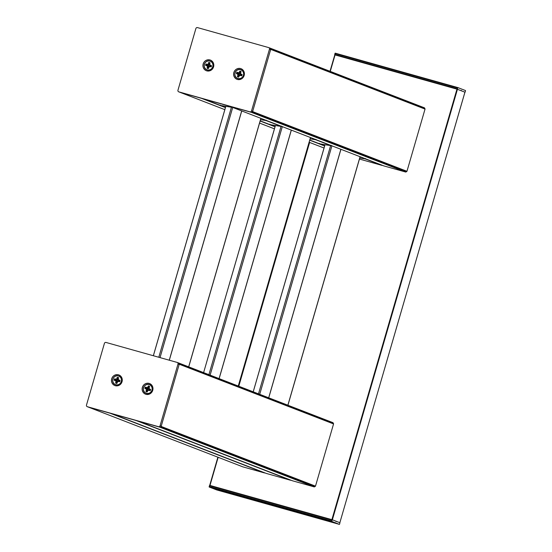 <?xml version="1.0" encoding="UTF-8"?>
<svg xmlns="http://www.w3.org/2000/svg" width="552" height="552" viewBox="0 0 552 552"><rect width="100%" height="100%" fill="white"/><g stroke="black" fill="none" stroke-linecap="round" stroke-linejoin="round"><path stroke-width="0.83" d="M292.318 480.737A0.4 0.38 111.1 0 0 292.381 480.757L314.219 486.892A0.4 0.38 -68.9 0 0 314.668 486.305L314.661 486.291M292.381 480.757L138.041 421.059L159.88 427.193A0.4 0.38 -68.9 0 0 160.183 427.144M292.346 480.751L138.028 421.059A0.4 0.38 111.1 0 1 138.014 421.052M242.618 466.764A1.339 1.276 111.1 0 0 242.832 466.854L264.422 472.912A0.4 0.38 -68.9 0 0 264.712 472.871L264.76 472.843M264.422 472.912L110.083 413.213A0.4 0.38 -68.9 0 0 110.372 413.172M110.083 413.213L88.499 407.155A1.339 1.276 111.1 0 1 88.389 407.114A1.339 1.276 -68.9 0 0 88.499 407.155L159.631 427.124A1.339 1.276 -68.9 0 0 161.225 426.178L179.152 364.492A1.339 1.276 -68.9 0 0 178.296 362.864M178.351 362.878L178.544 362.933A0.4 0.38 111.1 0 1 178.779 363.133M178.613 362.961L332.884 422.632A0.4 0.38 111.1 0 1 333.008 423.322M383.785 165.883A0.4 0.38 111.1 0 0 383.854 165.91L405.685 172.038A0.4 0.38 -68.9 0 0 406.141 171.458L406.134 171.444M383.854 165.91L229.515 106.212L251.353 112.339A0.4 0.38 -68.9 0 0 251.657 112.297M229.515 106.212A0.4 0.38 111.1 0 1 229.48 106.198L383.819 165.897M225.43 107.599L201.556 98.359A0.4 0.38 -68.9 0 0 201.846 98.325M201.556 98.359L179.973 92.301A1.339 1.276 111.1 0 1 179.862 92.267A1.339 1.276 -68.9 0 0 179.973 92.301L251.098 112.27A1.339 1.276 -68.9 0 0 252.699 111.331L270.618 49.645A1.339 1.276 -68.9 0 0 269.769 48.017M269.825 48.031L270.018 48.086A0.4 0.38 111.1 0 1 270.252 48.279M270.087 48.114L424.357 107.785A0.4 0.38 111.1 0 1 424.481 108.475M333.304 423.439A0.4 0.38 111.1 0 1 333.56 423.929L315.489 486.139L161.149 426.441L179.227 364.23A0.4 0.38 111.1 0 0 179.193 363.92M314.668 486.305L160.846 426.806L314.978 486.416A0.4 0.38 -68.9 0 0 315.489 486.139M424.778 108.592A0.4 0.38 111.1 0 1 425.033 109.082L406.962 171.292L252.623 111.594L270.701 49.383A0.4 0.38 111.1 0 0 270.666 49.066M406.141 171.458L252.319 111.952L406.444 171.562A0.4 0.38 -68.9 0 0 406.962 171.292M145.983 394.328A5.692 5.41 -68.9 0 0 149.62 383.557A5.692 5.41 -68.9 0 0 142.437 387.152A5.692 5.41 -68.9 0 0 145.983 394.328M149.661 383.571A5.692 5.41 -68.9 0 0 142.519 387.166A5.692 5.41 -68.9 0 0 145.555 394.183M115.32 385.717A5.692 5.41 -68.9 0 0 118.963 374.953A5.692 5.41 -68.9 0 0 111.773 378.548A5.692 5.41 -68.9 0 0 115.32 385.717M118.997 374.967A5.692 5.41 -68.9 0 0 111.856 378.555A5.692 5.41 -68.9 0 0 114.899 385.579M177.992 364.044A1.339 1.276 -68.9 0 0 177.137 362.416L106.012 342.447A1.339 1.276 -68.9 0 0 104.411 343.392L86.485 405.078A1.339 1.276 -68.9 0 0 87.34 406.707L158.472 426.675A1.339 1.276 -68.9 0 0 160.073 425.73L177.992 364.044L179.152 364.492M88.285 407.072A1.339 1.276 -68.9 0 0 88.389 407.114L242.728 466.813M290.814 480.157A0.4 0.38 111.1 0 1 290.476 480.226L266.319 473.443A0.4 0.38 111.1 0 1 266.257 473.416M290.476 480.226L136.144 420.527L111.98 413.745A0.4 0.38 111.1 0 1 111.952 413.738L266.285 473.43M237.457 79.474A5.692 5.41 -68.9 0 0 241.093 68.71A5.692 5.41 -68.9 0 0 233.91 72.305A5.692 5.41 -68.9 0 0 237.457 79.474M241.134 68.724A5.692 5.41 -68.9 0 0 233.993 72.312A5.692 5.41 -68.9 0 0 237.029 79.336M206.793 70.87A5.692 5.41 -68.9 0 0 210.436 60.099A5.692 5.41 -68.9 0 0 203.246 63.701A5.692 5.41 -68.9 0 0 206.793 70.87M210.471 60.12A5.692 5.41 -68.9 0 0 203.329 63.708A5.692 5.41 -68.9 0 0 206.365 70.732M269.466 49.197A1.339 1.276 -68.9 0 0 268.61 47.569L197.478 27.6A1.339 1.276 -68.9 0 0 195.884 28.538L177.958 90.224A1.339 1.276 -68.9 0 0 178.813 91.853L249.946 111.821A1.339 1.276 -68.9 0 0 251.539 110.883L269.466 49.197L270.618 49.645M179.752 92.218A1.339 1.276 -68.9 0 0 179.862 92.267L224.83 109.662M365.493 158.541L365.203 158.9L359.752 158.01M382.288 165.303A0.4 0.38 111.1 0 1 381.949 165.379L359.442 159.059M332.249 519.756L209.801 485.38M464.943 92.198L339.853 522.689L332.366 519.798L457.442 89.286L334.802 54.862L334.705 54.393L335.195 53.151L457.822 87.575L465.508 90.549L465.253 91.88L465.026 92.218L461.375 90.811L461.293 90.362L460.989 90.659L457.18 89.203M339.853 522.689L464.929 92.184L457.442 89.286M335.188 53.151L457.829 87.575L457.346 89.251M336.306 521.316L336.002 521.612L335.92 521.171L332.269 519.756L331.786 521.426L339.466 524.4L339.949 522.73L335.926 521.212M216.826 489.969L339.466 524.4L216.826 489.969L209.146 487.002L209.636 485.332L332.263 519.756L209.629 485.332M116.845 378.631L115.899 379.183L116.845 378.631L117.203 377.396L118.466 377.471L118.28 379.031L118.777 380.135L118.314 380.528L118.142 379.728M118.783 379.997L119.963 380.328L119.839 381.639L118.342 381.494L117.397 382.053L117.038 383.288M117.196 380.211L118.073 378.023L117.355 377.437L116.996 378.672L117.686 379.928L115.423 379.714L115.244 380.218L114.354 380.238L115.534 380.569L116.12 381.694L115.465 380.687L114.285 380.356M117.203 380.073L114.402 379.038L117.203 380.073M117.086 380.604L117.341 381.094L116.12 381.694L115.775 383.205L116.651 382.909L117.19 381.052L115.244 380.218L115.43 379.576L114.554 379.086L114.271 380.08L117.086 380.604L115.465 380.687M117.783 381.218L117.314 382.032L117.804 381.225M118.445 378.127L118.073 378.023L117.686 379.928M120.025 380.673L118.777 380.135L118.19 379.01L118.135 380.183L118.542 377.685M118.19 379.548L118.549 377.775M118.149 380.052L119.97 380.852M117.341 381.094L116.651 382.909L117.024 383.019M116.989 383.143L115.844 383.095L116.948 383.267L117.307 382.025L118.411 381.384L119.749 381.618L120.032 380.535M119.784 381.494L118.135 381.032L118.342 381.494M116.879 383.35L117.397 382.053M149.578 386.517L149.116 387.835L149.44 389.008L148.971 389.236L148.902 388.456M149.461 388.877L150.572 389.401L150.254 390.685L148.805 390.292L147.791 390.692L147.253 391.858M147.77 387.2L148.315 386.034L147.915 387.269L146.735 387.732L147.77 387.2L148.44 388.532L146.252 387.952L145.997 388.429L145.079 388.387L146.19 388.912L146.59 390.119L146.101 389.015L144.99 388.491M147.922 388.739L145.314 387.207L147.943 388.608L149.281 386.648L148.44 388.532M147.75 389.105L147.929 389.643L146.59 390.119L146.025 391.568L146.97 391.333L147.784 389.574L145.997 388.429L146.28 387.821L145.459 387.276L145.024 388.215L147.75 389.105L146.101 389.015M148.281 389.809L148.798 389.602L148.15 390.085M149.461 386.876L148.46 386.103L149.516 386.759M148.647 385.903L149.578 386.628L148.315 386.034M150.544 389.836L148.992 389.105L149.033 387.794L148.792 388.698M150.606 389.595L149.999 390.712L150.606 389.705L149.44 389.008L149.033 387.794L149.578 386.628M148.978 388.463L149.571 386.628M147.929 389.643L146.97 391.333L147.315 391.492M150.261 390.443L148.357 389.85L150.185 390.602M147.101 391.885L148.081 390.236M147.17 391.816L147.708 390.65L148.805 390.292M239.244 72.353L238.229 72.747L239.244 72.353L239.782 71.187L241.01 71.47L240.589 72.988L240.913 74.161L240.444 74.382L240.375 73.609M240.934 74.03L242.045 74.548L241.721 75.838L240.279 75.445L239.264 75.838L238.726 77.011M239.395 73.892L240.582 71.864L239.927 71.249L239.389 72.422L239.913 73.685L237.726 73.105L237.47 73.582L236.553 73.54L237.657 74.058L238.064 75.272L237.574 74.168L236.463 73.644M239.416 73.754L236.78 72.36L239.416 73.754M239.223 74.258L239.402 74.789L238.064 75.272L237.491 76.721L238.443 76.48L239.257 74.727L237.47 73.582L237.753 72.974L236.932 72.422L236.491 73.361L239.223 74.258L237.574 74.168M239.816 74.989L239.182 75.796L239.83 74.996M240.934 72.022L240.582 71.864L239.913 73.685M242.017 74.982L240.465 74.251L240.506 72.947L240.265 73.851M242.08 74.748L241.472 75.859L242.08 74.858L240.913 74.161L240.506 72.947L241.045 71.781L240.099 71.187L240.989 71.905M240.451 73.609L241.052 71.67M239.402 74.789L238.443 76.48L238.788 76.645M238.574 77.032L239.182 75.796L240.368 75.334L241.659 75.755M241.735 75.589L240.182 74.858L240.279 75.445M238.643 76.969L239.264 75.838M210.015 62.831L209.746 64.184L210.25 65.281L209.788 65.674L209.615 64.881M211.506 65.681L211.312 66.792L209.815 66.647L208.87 67.199L208.511 68.434M208.318 63.777L208.677 62.542L208.47 63.825L207.366 64.474L208.47 63.825L209.16 65.074L206.897 64.867L206.717 65.371L205.827 65.391L207.007 65.722L207.593 66.847L206.938 65.833L205.758 65.502M208.67 65.364L205.875 64.191L208.677 65.226L209.705 63.08L209.16 65.074M208.559 65.75L208.815 66.247L207.593 66.847L207.248 68.358L208.125 68.062L208.663 66.199L206.717 65.371L206.903 64.729L206.027 64.239L205.737 65.233L208.559 65.75L206.938 65.833M209.912 63.28L208.828 62.59L209.953 63.149M208.677 62.542L209.932 62.762L209.656 64.163L210.022 62.921M209.656 64.701L209.608 65.336L209.656 64.163L210.25 65.281L211.43 65.612L211.223 66.771L209.884 66.53L208.87 67.199M209.615 65.205L211.444 65.998M208.994 62.355L210.001 62.969M208.815 66.247L208.125 68.062L208.497 68.165M211.257 66.647L209.608 66.178L209.815 66.647M210.25 65.143L211.499 65.826M211.147 66.854L211.513 65.778M208.352 68.503L208.78 67.178L208.421 68.42L207.317 68.241L208.456 68.289M319.525 143.796L309.803 140.035L319.539 143.796L319.477 143.382L319.539 143.796L330.993 145.666L331.276 145.307M315.896 139.359L315.606 139.711L310.155 138.828M269.928 124.607L260.206 120.847L269.942 124.614L269.88 124.2L269.942 124.614L281.396 126.477L281.679 126.125M266.299 120.17L266.009 120.529L260.558 119.639M220.282 105.018L220.345 105.432L220.282 105.018M203.509 98.911A0.4 0.38 -68.9 0 0 203.598 98.953L227.762 105.736A0.4 0.38 -68.9 0 0 227.866 105.749M227.762 105.736L231.799 107.295L220.345 105.432L203.598 98.953L220.331 105.425M231.799 107.295L232.082 106.936M314.219 486.892L159.88 427.193M264.712 472.871L111.525 413.62M242.832 466.854L87.34 406.707M405.685 172.038L251.353 112.339M324.949 144.845L324.203 144.555M275.351 125.663L274.606 125.373M225.754 106.481L225.009 106.191M324.666 145.831L309.789 140.077M275.068 126.643L260.192 120.888M225.471 107.461L202.998 98.767M324.624 145.97L309.748 140.215M275.027 126.781L260.151 121.026M324.024 148.026L309.154 142.271L324.024 148.033M274.427 128.837L259.557 123.089L274.427 128.844M224.837 109.655L178.813 91.853M333.56 423.929L179.227 364.23M425.033 109.082L270.701 49.383M158.472 426.675L159.631 427.124M160.073 425.73L161.225 426.178M266.319 473.443L111.98 413.745M249.946 111.821L251.098 112.27M251.539 110.883L252.699 111.331M381.949 165.379L365.203 158.9M287.861 405.216L360.063 156.706M268.679 397.799L340.874 149.288M259.709 394.328L331.904 145.818M258.502 393.859L330.627 145.604M253.23 391.823L325.031 144.693M331.883 519.646L456.959 89.141M209.981 485.429L218.15 457.311M238.795 386.241L309.624 142.457M330.268 71.387L335.057 54.917M217.888 457.208L209.712 485.353L217.909 457.215M238.554 386.145L309.382 142.368M330.027 71.298L334.802 54.862L330.006 71.291M457.601 87.92L334.967 53.489M457.339 88.817L334.705 54.393M332.042 520.101L209.408 485.67M331.78 520.998L209.146 486.574M331.786 521.426L209.146 487.002M115.52 384.744A4.685 4.457 -68.9 0 0 121.488 381.805A4.685 4.457 -68.9 0 0 118.901 376.002M115.851 384.854A4.685 4.457 111.1 0 1 112.932 378.948A4.685 4.457 111.1 0 1 118.852 375.988A4.685 4.457 111.1 0 1 115.851 384.854M118.39 375.967A4.554 4.326 -68.9 0 0 112.953 379.169A4.554 4.326 -68.9 0 0 115.851 384.709A4.554 4.326 -68.9 0 0 121.288 381.508A4.554 4.326 -68.9 0 0 118.39 375.967M116.727 383.474L115.775 383.205M115.609 382.888L115.968 381.646M114.112 380.031L114.402 379.038M114.719 378.851L115.899 379.183M118.204 380.914L119.819 381.37M119.936 380.983L118.314 380.528M118.528 377.823L117.514 377.347L118.48 377.996M146.176 393.348A4.685 4.457 -68.9 0 0 152.014 390.754A4.685 4.457 -68.9 0 0 149.557 384.613M145.852 393.21A4.685 4.457 111.1 0 1 143.727 387.207A4.685 4.457 111.1 0 1 149.792 384.709A4.685 4.457 111.1 0 1 151.917 390.719A4.685 4.457 111.1 0 1 145.852 393.21M149.695 384.82A4.554 4.326 -68.9 0 0 143.865 387.097A4.554 4.326 -68.9 0 0 145.866 393.072A4.554 4.326 -68.9 0 0 151.696 390.795A4.554 4.326 -68.9 0 0 149.695 384.82M150.689 389.746L150.572 389.401M146.915 391.989L146.025 391.568M145.907 391.223L146.446 390.057M144.872 388.146L145.314 387.207M145.652 387.076L146.756 387.601M149.654 386.669L149.544 386.324M148.798 389.602L150.316 390.319M150.489 389.953L148.971 389.236M147.26 391.616L146.107 391.465L147.184 391.775M237.65 78.501A4.685 4.457 -68.9 0 0 243.487 75.907A4.685 4.457 -68.9 0 0 241.031 69.759M237.319 78.363A4.685 4.457 111.1 0 1 235.193 72.353A4.685 4.457 111.1 0 1 241.265 69.862A4.685 4.457 111.1 0 1 243.391 75.865A4.685 4.457 111.1 0 1 237.319 78.363L237.705 78.522C242.776 80.813 246.523 72.001 241.362 69.904L240.982 69.745C235.904 67.454 232.164 76.259 237.319 78.363M241.169 69.966A4.554 4.326 -68.9 0 0 235.338 72.25A4.554 4.326 -68.9 0 0 237.339 78.225A4.554 4.326 -68.9 0 0 243.17 75.948A4.554 4.326 -68.9 0 0 241.169 69.966M242.162 74.899L242.045 74.548M238.388 77.142L237.491 76.721M237.381 76.376L237.919 75.203M236.346 73.299L236.78 72.36M237.118 72.229L238.229 72.747M241.127 71.822L241.01 71.47M240.272 74.755L241.79 75.472M241.962 75.1L240.444 74.382M238.733 76.762L237.581 76.611L238.657 76.928M206.993 69.897A4.685 4.457 -68.9 0 0 207.041 69.911A4.685 4.457 -68.9 0 0 212.962 66.951A4.685 4.457 -68.9 0 0 210.374 61.155M207.324 70.001A4.685 4.457 111.1 0 1 204.406 64.094A4.685 4.457 111.1 0 1 210.326 61.134A4.685 4.457 111.1 0 1 207.324 70.001M209.863 61.12A4.554 4.326 -68.9 0 0 204.426 64.322A4.554 4.326 -68.9 0 0 207.324 69.862A4.554 4.326 -68.9 0 0 212.762 66.661A4.554 4.326 -68.9 0 0 209.863 61.12M208.201 68.62L207.248 68.358M207.083 68.034L207.442 66.799M205.585 65.184L205.875 64.191M206.193 64.004L207.373 64.336M209.677 66.067L211.292 66.523M211.409 66.13L209.788 65.674M330.993 145.666L315.606 139.711M238.264 386.034L310.465 137.524M219.082 378.61L291.277 130.106M210.112 375.146L282.307 126.636M208.904 374.677L281.051 126.346M275.4 125.504L203.605 372.628L275.434 125.511M281.396 126.477L266.009 120.529M188.667 366.852L260.868 118.342M169.257 360.208L241.679 110.917M160.032 357.613L232.709 107.447M158.79 357.268L231.433 107.233M153.373 355.743L225.837 106.322M332.918 422.646L178.579 362.947M424.391 107.799L270.052 48.1M333.339 423.453L179.172 363.823M424.812 108.599L270.646 48.969M177.247 362.457L178.406 362.899M87.23 406.665L88.389 407.114M268.72 47.603L269.88 48.052M178.703 91.818L179.862 92.267M287.923 405.244L360.118 156.733M268.734 397.819L340.936 149.309M253.202 391.81L324.997 144.686M238.54 386.138L309.361 142.361M115.568 384.765L115.954 384.889C121.164 386.669 124.186 377.72 118.949 376.022L118.466 375.857C113.257 374.077 110.234 383.026 115.471 384.723L115.568 384.765M119.68 381.708L120.039 380.625M117.721 381.48L117.307 382.025M149.613 384.634L149.889 384.751C155.05 386.848 151.303 395.66 146.232 393.369L145.845 393.21C140.691 391.113 144.438 382.301 149.509 384.592L149.613 384.634M239.547 75.382L239.182 75.796M207.041 69.911L207.428 70.042C212.637 71.822 215.659 62.873 210.422 61.175L209.939 61.01C204.723 59.23 201.708 68.179 206.945 69.876L207.041 69.911M209.194 66.633L208.78 67.178M238.326 386.055L310.521 137.545M219.137 378.637L291.339 130.127M188.729 366.873L260.93 118.363M169.319 360.221L241.742 110.945M153.339 355.736L225.802 106.322"/></g></svg>
